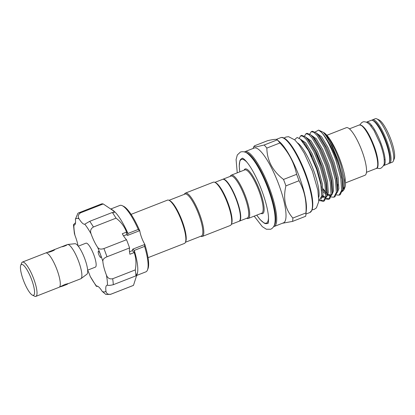 <?xml version="1.0" encoding="UTF-8"?>
<svg xmlns="http://www.w3.org/2000/svg" width="415" height="415" viewBox="0 0 415 415"><rect width="100%" height="100%" fill="white"/><g stroke="black" fill="none" stroke-linecap="round" stroke-linejoin="round"><path stroke-width="0.62" d="M383.476 165.632A23.344 5.582 -111.4 0 0 383.709 165.564A23.344 5.582 -111.4 0 0 380.986 143.331A23.344 5.582 -111.4 0 0 366.694 122.083A23.344 5.582 -111.4 0 0 366.476 122.192M383.709 165.564L388.233 163.795A23.344 5.582 -111.4 0 0 385.509 141.562A23.344 5.582 -111.4 0 0 371.218 120.314L366.694 122.083M67.941 283.544L67.775 283.901A4.228 0.291 159.6 0 1 64.258 285.499A4.228 0.291 159.6 0 1 59.988 286.848L59.988 286.848M31.597 279.523A16.543 3.953 -111.4 0 0 20.75 265.294A16.543 3.953 -111.4 0 0 23.401 280.224A16.543 3.953 -111.4 0 0 32.437 295.158A16.543 3.953 -111.4 0 0 31.597 279.523M20.75 265.294L21.663 263.022A18.384 4.394 68.6 0 1 33.719 278.833A18.421 4.404 -111.4 0 0 22.452 262.067A18.421 4.404 -111.4 0 0 21.518 263.39M34.289 296.04A18.421 4.404 -111.4 0 0 35.872 296.377L59.143 287.268A18.421 4.404 -111.4 0 0 56.995 269.729A18.421 4.404 -111.4 0 0 45.723 252.963L22.452 262.067M66.218 244.985L61.83 246.749C62.639 246.946 67.93 244.876 66.82 244.798L67.344 244.544A18.384 4.394 68.6 0 1 67.629 244.477L74.965 243.714A16.413 3.922 68.6 0 1 84.759 258.711A16.413 3.922 68.6 0 1 86.901 274.216L80.998 278.636A18.384 4.394 68.6 0 1 80.738 278.781L68.895 283.393M67.629 244.477A18.384 4.394 68.6 0 1 78.596 261.274A18.384 4.394 68.6 0 1 80.998 278.636M47.704 252.279C48.814 252.631 55.869 249.872 54.349 249.674L47.704 252.279M59.397 287.128L64.999 284.4L68.963 283.388M78.269 246.188L85.978 243.174A12.87 3.076 68.6 0 1 93.852 254.883A12.87 3.076 68.6 0 1 95.351 267.141L87.648 270.155M98.843 251.511A3.31 0.789 -111.4 0 0 98.386 251.314A3.31 0.789 -111.4 0 0 98.599 253.97A3.31 0.789 -111.4 0 0 100.342 257.279A3.31 0.789 -111.4 0 0 100.798 257.476A3.31 0.789 -111.4 0 0 100.414 254.328A3.31 0.789 -111.4 0 0 98.843 251.511M103.216 203.957L80.609 212.802A43.751 10.458 68.6 0 0 78.715 212.854L101.317 204.009A43.751 10.458 68.6 0 1 103.216 203.957L113.523 210.898L114.218 212.667L112.33 212.475L89.723 221.32A43.751 10.458 68.6 0 1 93.432 227.005C90.761 228.608 89.982 230.911 91.103 233.915A18.016 4.306 -111.4 0 0 97.618 247.304C98.848 249.14 100.949 249.56 103.911 248.564A43.751 10.458 68.6 0 1 106.971 256.786C104.077 257.985 102.707 259.51 102.847 261.377A18.016 4.306 -111.4 0 0 106.396 275.021C107.532 278.092 109.622 279.331 112.672 278.75A43.751 10.458 68.6 0 1 113.295 284.7C110.26 285.421 108.315 285.587 107.459 285.198A18.016 4.306 -111.4 0 0 106.894 285.261A18.016 4.306 -111.4 0 0 105.955 291.102C106.271 293.628 107.916 294.66 110.883 294.204A43.751 10.458 68.6 0 1 110.597 294.339L133.205 285.494A43.751 10.458 68.6 0 0 133.49 285.359L110.883 294.204M80.609 212.802C78.103 214.503 77.6 216.531 79.104 218.892A18.016 4.306 -111.4 0 0 82.341 223.099A18.016 4.306 -111.4 0 0 84.769 224.188L84.826 224.162M91.103 233.915A39.337 9.405 -111.4 0 0 84.769 224.188L89.723 221.32M122.249 205.684L123.571 206.312A34.559 8.264 68.6 0 1 126.056 208.112A34.559 8.264 68.6 0 1 139.803 230.906L139.487 230.74L127.607 235.388L126.393 234.729L126.606 232.312L127.908 233.484L138.278 229.428A35.664 8.523 -111.4 0 0 124.811 207.542A35.664 8.523 -111.4 0 0 122.249 205.684A35.664 8.523 -111.4 0 0 119.894 205.425L110.966 208.921M138.278 229.428L139.487 230.74M111.272 209.134L113.041 210.374A35.664 8.523 68.6 0 1 114.499 211.572A35.664 8.523 68.6 0 1 127.779 233.033M112.33 212.475A43.751 10.458 68.6 0 1 116.034 218.16C120.9 221.776 124.401 226.419 126.534 232.089L126.606 232.312M136.877 275.373L145.883 271.846A35.664 8.523 -111.4 0 0 147.434 270.061A35.664 8.523 -111.4 0 0 144.586 246.391L134.216 250.447L134.403 250.857A35.664 8.523 68.6 0 1 137.49 272.863L133.49 285.359M131.104 214.363L167.463 200.139A23.256 5.561 68.6 0 1 168.998 200.305L169.885 200.725A22.519 5.385 68.6 0 1 182.185 221.055A22.519 5.385 68.6 0 1 185.79 241.374L185.427 242.282A23.256 5.561 68.6 0 1 184.41 243.449L148.046 257.674M168.998 200.305A23.256 5.561 68.6 0 1 181.703 221.299A23.256 5.561 68.6 0 1 185.427 242.282M231.316 224.308L238.999 221.299A22.519 5.385 -111.4 0 0 236.374 199.854A22.519 5.385 -111.4 0 0 222.585 179.358L214.903 182.367M200.803 236.244L200.829 236.254A23.256 5.561 -111.4 0 0 202.364 236.42L230.289 225.495A23.256 5.561 -111.4 0 0 231.305 224.328L231.669 223.42A22.519 5.385 -111.4 0 0 228.063 203.106A22.519 5.385 -111.4 0 0 215.764 182.771L214.877 182.351A23.256 5.561 -111.4 0 0 213.341 182.185L185.417 193.11A23.256 5.561 -111.4 0 0 184.405 194.277L184.395 194.303M231.305 224.328A23.256 5.561 -111.4 0 0 227.581 203.35A23.256 5.561 -111.4 0 0 214.877 182.351M202.364 236.42A23.256 5.561 -111.4 0 0 199.651 214.275A23.256 5.561 -111.4 0 0 185.417 193.11M185.438 242.256L201.431 236A22.519 5.385 -111.4 0 0 198.806 214.55A22.519 5.385 -111.4 0 0 185.023 194.059L169.024 200.315M296.616 174.321C294.168 162.716 288.607 152.263 279.943 142.962A45.313 10.832 -111.4 0 0 277.272 139.876L279.881 142.112A40.167 9.602 68.6 0 1 299.257 176.583A40.167 9.602 68.6 0 1 306.353 209.777L305.855 214.97A45.313 10.832 -111.4 0 0 305.964 212.931C306.732 201.052 304.413 190.324 299.007 180.743A45.313 10.832 -111.4 0 0 297.846 177.527A45.313 10.832 -111.4 0 0 296.616 174.321L283.512 179.446A45.313 10.832 68.6 0 1 284.742 182.657A45.313 10.832 68.6 0 1 285.904 185.868C282.916 198.64 285.235 209.368 292.855 218.057A45.313 10.832 68.6 0 1 292.58 221.392L282.376 223.275M292.58 221.392L305.684 216.267A45.313 10.832 -111.4 0 0 305.855 214.97M278.813 184.587A40.167 9.602 68.6 0 1 283.492 222.839L274.185 226.481A40.167 9.602 68.6 0 0 269.501 188.228A40.167 9.602 68.6 0 0 244.912 151.672L254.224 148.031A40.167 9.602 68.6 0 1 278.813 184.587M230.273 176.349L230.284 176.328A23.256 5.561 68.6 0 1 231.295 175.161A23.256 5.561 68.6 0 1 245.53 196.326A23.256 5.561 68.6 0 1 248.243 218.472A23.256 5.561 68.6 0 1 246.707 218.306L246.681 218.29M222.756 179.306A22.519 5.385 68.6 0 1 222.922 179.228L230.901 176.105A22.519 5.385 68.6 0 1 244.684 196.601A22.519 5.385 68.6 0 1 247.309 218.046L239.331 221.169A22.519 5.385 68.6 0 1 239.159 221.221M222.922 179.228A22.519 5.385 68.6 0 1 236.706 199.724A22.519 5.385 68.6 0 1 239.331 221.169M297.524 142.874A30.866 7.377 68.6 0 1 313.574 170.28A30.866 7.377 68.6 0 1 318.798 197.234M294.847 139.969L295.2 139.092L297.182 137.474L300.372 139.15L308.532 150.687L316.614 169.289L320.837 184.53L321.796 195.979L318.824 200.787M300.704 135.783L301.767 135.368L305.352 136.815L307.743 139.404L314.855 151.164L321.584 167.427L325.931 183.43L326.901 195.662L324.364 200.907L323.301 201.322L325.78 196.601L324.955 184.307L320.52 167.847L313.792 151.579L306.68 139.824L303.303 136.452L300.704 135.783L299.199 138.231M323.809 201.052L320.468 199.983M319.685 200.58L323.301 201.322M326.086 199.096L328.581 199.257L331.061 194.536L330.231 182.242L325.801 165.782L319.068 149.514L311.956 137.754L308.584 134.387L305.98 133.718L304.486 136.12M305.98 133.718L307.043 133.303L310.627 134.751L313.019 137.339L320.131 149.099L326.864 165.362L331.206 181.365L332.182 193.592L329.645 198.842L328.581 199.257M329.085 198.987L326.392 198.313M324.675 197.12L322.912 195.46M321.07 185.77L321.526 186.485M322.989 188.664L325.92 192.477M329.142 195.673L330.605 196.663M331.362 197.032L333.857 197.192L336.337 192.472L335.507 180.177L331.077 163.718L324.343 147.45L317.236 135.689L313.859 132.323L311.255 131.654L309.761 134.055M311.255 131.654L312.319 131.239L315.903 132.686L318.3 135.274L325.407 147.035L332.14 163.297L336.487 179.301L337.457 191.528L334.921 196.777L333.857 197.192M321.049 183.601L320.432 182.553M336.638 194.967L339.133 195.128L341.612 190.407L340.788 178.113L336.352 161.648C332.239 149.426 325.568 136.478 321.252 132.157A34.632 8.279 68.6 0 1 337.312 161.274A34.632 8.279 68.6 0 1 338.816 165.518L342.11 179.202L342.738 189.463L340.196 194.713L339.133 195.128M304.61 143.393L304.771 144.425M306.389 146.952L306.083 145.416M321.252 132.157L318.57 130.087L323.441 132.395A30.44 7.278 68.6 0 1 340.067 159.879A30.44 7.278 68.6 0 1 344.943 187.347L343.999 189.686L344.377 180.162L340.98 165.279L339.299 160.268C336.913 153.669 334.246 147.782 331.295 142.604L327.062 136.224C326.086 134.818 323.565 132.504 323.726 132.899C328.135 137.609 332.726 147.04 337.494 161.186L338.816 165.518M342.385 191.554L343.999 189.686M376.846 118.882L379.061 119.93A21.507 5.141 68.6 0 1 390.266 137.93A21.507 5.141 68.6 0 1 394.25 158.758L393.337 161.025A23.344 5.582 -111.4 0 0 389.011 138.423A23.344 5.582 -111.4 0 0 376.846 118.882A23.344 5.582 -111.4 0 0 375.694 118.623A23.344 5.582 -111.4 0 0 375.305 118.716L372.546 119.795A23.344 5.582 68.6 0 1 372.935 119.707A23.344 5.582 68.6 0 1 386.547 140.27A23.344 5.582 68.6 0 1 389.561 163.277L388.772 163.417M389.561 163.277L392.32 162.198A23.344 5.582 -111.4 0 0 393.337 161.025M337.276 184.457A24.999 5.976 -111.4 0 0 337.8 184.701M326.896 135.29L346.318 127.69A25.554 6.111 68.6 0 1 361.958 150.941A25.554 6.111 68.6 0 1 364.941 175.28L345.519 182.88M337.322 184.898A25.554 6.111 -111.4 0 0 337.82 185.152M337.411 185.811A26.71 6.386 -111.4 0 0 337.841 186.07M337.794 184.55A24.817 5.934 68.6 0 1 337.255 184.307M336.285 178.253L336.985 178.486A24.817 5.934 -111.4 0 0 337.105 178.642M318.57 130.087L315.099 132.032M314.985 139.041L315.151 140.286M264.168 145.006L277.272 139.876C277.111 138.947 273.874 139.227 267.55 140.706L254.447 145.836L253.892 146.516L256.195 146.884L264.168 145.006A45.313 10.832 68.6 0 1 266.835 148.088C267.078 160.584 272.639 171.037 283.512 179.446M305.964 212.931L292.855 218.057M285.904 185.868L299.007 180.743M266.835 148.088L279.943 142.962M134.403 250.857L134.154 252.579C136.079 257.798 136.452 263.572 135.28 269.906A43.751 10.458 68.6 0 1 135.902 275.856L137.189 273.407L137.22 274.118M147.434 270.061L147.984 268.697A34.559 8.264 68.6 0 0 144.726 244.155A11.029 2.635 68.6 0 1 139.803 230.906M126.534 232.089L122.28 233.754A18.016 4.306 68.6 0 0 126.518 239.72L103.911 248.564M116.034 218.16L93.432 227.005M135.28 269.906L112.672 278.75M134.154 252.579L129.9 254.245A18.016 4.306 68.6 0 1 129.579 247.942L106.971 256.786M144.726 244.155L144.586 246.391M135.902 275.856L113.295 284.7M126.518 239.72A43.751 10.458 68.6 0 1 129.579 247.942M75.525 222.699L73.45 224.702L73.875 225.117A18.016 4.306 -111.4 0 0 74.435 225.055A18.016 4.306 -111.4 0 0 75.374 219.213L77.947 213.211L78.715 212.854M78.077 245.95A18.016 4.306 -111.4 0 0 74.939 235.295L74.368 233.329L73.45 224.702M110.597 294.339L105.903 294.474L102.23 291.423A18.016 4.306 -111.4 0 0 96.565 286.127L96.347 286.34L90.226 276.4A18.016 4.306 -111.4 0 0 87.669 270.144M96.347 286.34L97.883 286.376M134.066 252.377L132.312 250.655L132.738 249.176L144.612 244.528M134.216 250.447L132.738 249.176M127.607 235.388L127.908 233.484M35.872 296.377A18.421 4.404 -111.4 0 0 33.724 278.833A18.384 4.394 68.6 0 1 34.647 296.206L32.437 295.158M280.654 137.687C286.469 135.108 297.918 153.047 305.746 174.004C311.893 191.082 314.01 203.085 312.096 210.016L309.922 212.496A40.167 9.602 -111.4 0 0 305.243 174.243A40.167 9.602 -111.4 0 0 280.654 137.687L276.349 139.373M274.258 225.314A39.43 9.426 -111.4 0 0 268.655 188.503A39.43 9.426 -111.4 0 0 245.763 152.481M268.173 222.907A34.927 8.352 68.6 0 1 267.291 223.555L268.023 223.265M256.792 215.126A34.191 8.176 -111.4 0 0 268.5 216.822M248.243 218.472L261.704 213.201A23.256 5.561 -111.4 0 0 258.996 191.056A23.256 5.561 -111.4 0 0 244.762 169.891L231.295 175.161M244.113 170.145A23.987 5.737 68.6 0 1 259.842 190.781A23.987 5.737 68.6 0 1 261.061 213.455M389.415 162.13A22.612 5.405 -111.4 0 0 385.421 139.824A22.612 5.405 -111.4 0 0 373.22 120.734M361.252 125.418A22.612 5.405 68.6 0 1 373.453 144.508A22.612 5.405 68.6 0 1 377.448 166.809M359.25 124.998L361.745 125.408L365.008 128.562C367.955 132.411 370.766 137.692 373.438 144.41C378.895 157.767 379.139 168.957 376.265 168.48A23.344 5.582 -111.4 0 0 373.251 145.473A23.344 5.582 -111.4 0 0 359.639 124.91A23.344 5.582 -111.4 0 0 359.25 124.998L349.435 128.837M321.796 195.979L321.044 183.56L317.112 168.957L310.985 154.053L304.517 143.279L300.372 139.15M322.367 197.369L325.733 196.949M326.901 195.662L327.191 192.695L326.999 194.028L327.191 192.695L326.32 181.495L322.388 166.892L316.266 151.989L309.792 141.214L305.352 136.815M321.651 189.821L321.926 190.163M323.161 191.631L325.941 194.272M327.643 195.304L331.009 194.884M332.275 191.979L332.467 190.63L331.601 179.43L327.668 164.828L321.542 149.924L315.073 139.15L310.627 134.751M310.316 152.715L311.525 156.688M337.556 189.914L337.748 188.566L336.876 177.366L332.944 162.763L326.818 147.859L320.349 137.085L315.903 132.686M315.597 150.65L321.034 165.855M342.738 189.463L343.023 186.501L342.832 187.834L343.023 186.501L342.152 175.301L338.22 160.698L332.099 145.795L325.63 135.02L323.726 132.899M321.091 198.993L323.005 194.858L322.284 183.591L318.264 168.506L312.137 153.602L305.668 142.827L300.31 139.092M325.37 197.27L325.692 197.213M326.787 196.601L328.281 192.793L327.56 181.526L323.539 166.441L317.418 151.537L310.944 140.763L305.585 137.028M321.335 187.398L321.713 187.922M323.077 189.712L325.936 192.845M330.651 195.206L330.968 195.149M332.062 194.536L333.556 190.724L332.84 179.456L328.82 164.376L322.694 149.473L316.225 138.698L310.866 134.963M309.263 140.56L309.325 141.541M337.343 192.467L338.837 188.659L338.116 177.392L334.096 162.312L327.969 147.408L321.501 136.634L316.142 132.899M314.539 138.496L314.601 139.471M342.619 190.402L344.113 186.594L343.765 177.599L340.98 165.279M247.293 162.623A34.191 8.176 -111.4 0 0 239.844 171.815M239.808 171.831L239.242 166.27L239.86 160.818L240.601 159.438L241.836 158.504A34.927 8.352 68.6 0 1 242.92 158.38M107.459 285.198A39.337 9.405 -111.4 0 0 106.396 275.021M102.847 261.377A39.337 9.405 -111.4 0 0 100.414 254.328A39.337 9.405 -111.4 0 0 97.618 247.304M79.104 218.892A39.337 9.405 -111.4 0 0 75.374 219.213M73.875 225.117A39.337 9.405 -111.4 0 0 74.939 235.295M90.226 276.4A39.337 9.405 -111.4 0 0 96.565 286.127M102.23 291.423A39.337 9.405 -111.4 0 0 105.955 291.102M126.393 234.729L123.525 235.855M129.516 251.749L132.312 250.655M359.955 124.858L361.486 122.778L362.705 122.067C363.374 121.538 364.79 121.657 366.948 122.415L369.724 124.583L374.045 130.507L380.176 143.569C383.045 151.625 384.399 157.705 384.233 161.814C384.601 164.236 383.45 166.394 380.788 168.288L379.414 168.594L376.877 168.101M237.245 172.832L236.083 159.609L237.302 154.971L240.451 152.02C243.429 151.195 246.214 152.061 248.808 154.629C251.231 156.834 253.741 160.019 256.346 164.184C260.656 171.13 264.573 179.301 268.09 188.69C270.933 196.357 272.956 203.433 274.159 209.923C275.005 214.498 275.306 218.357 275.052 221.506C274.834 225.381 273.376 227.965 270.673 229.256L266.357 229.225L262.311 226.647L254.193 216.142M242.443 158.177C242.09 157.933 244.632 158.426 249.83 166.161C254.203 172.842 258.244 181.111 261.958 190.973C265.631 201.005 267.8 209.476 268.464 216.391C268.583 221.169 268.417 223.498 267.955 223.379M61.819 246.702L53.831 249.83M47.611 252.263L45.992 252.896M305.943 214.057L309.922 212.496M273.63 226.637L274.185 226.481M256.755 215.141L260.122 219.623L264.272 223.197L265.75 223.706L267.291 223.555M312.147 209.876L314.134 209.445L316.422 207.863L318.777 201.483L317.869 190.195L312.37 171.12L304.294 153.244L298.935 144.7L294.858 139.98L288.565 136.68L285.811 137.075L284.068 138.107M366.445 172.318L376.265 168.48M384.191 159.853L385.089 159.5M370.927 125.958L371.824 125.605M372.546 119.795L371.871 120.226M337.457 191.528L337.556 189.899M332.182 193.592L332.275 191.963M325.77 196.7L325.272 197.006L322.683 196.466M331.046 194.635L330.548 194.941L327.959 194.402M241.836 158.504L242.568 158.214M244.404 151.931L244.912 151.672M253.103 148.466L253.892 146.516"/></g></svg>
